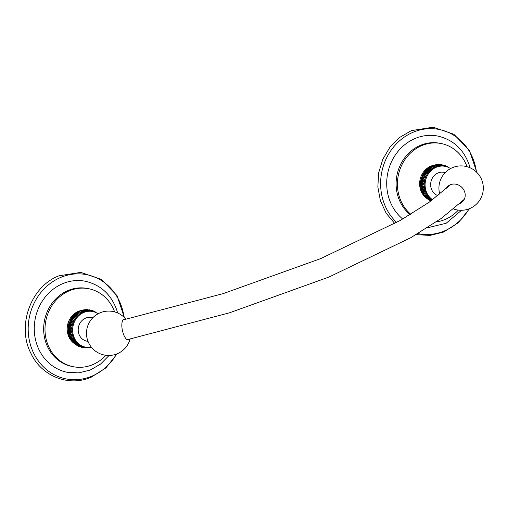 <?xml version="1.0" encoding="UTF-8"?>
<svg xmlns="http://www.w3.org/2000/svg" width="508" height="508" viewBox="0 0 508 508"><rect width="100%" height="100%" fill="white"/><g stroke="black" fill="none" stroke-linecap="round" stroke-linejoin="round"><path stroke-width="0.76" d="M71.863 366.42A39.751 35.877 -78.6 0 1 45.53 341.528A39.751 35.877 101.4 0 1 52.921 302.133A39.751 35.877 101.4 0 1 87.528 288.487L88.862 288.754A39.751 35.877 101.4 0 0 54.248 302.406A39.751 35.877 101.4 0 0 46.863 341.795A39.751 35.877 -78.6 0 0 73.19 366.693L71.863 366.42M109.068 355.473L100.533 364.103L90.202 370.059L78.803 372.866L67.196 372.281A46.412 41.891 -78.6 0 1 36.449 343.211A46.412 41.891 -78.6 0 1 45.072 297.218A46.412 41.891 -78.6 0 1 85.49 281.28C101.079 285.032 111.582 294.881 117.005 310.82L117.615 312.966M124.028 317.246A53.13 47.955 101.4 0 0 61.023 277.298A53.13 47.955 101.4 0 0 30.677 345.592A53.13 47.955 101.4 0 0 91.656 376.263A53.13 47.955 101.4 0 0 116.637 354M114.605 311.893A39.751 35.877 101.4 0 0 88.862 288.754M105.874 355.295A39.751 35.877 -78.6 0 1 73.19 366.693M91.37 347.174A18.167 16.402 -78.6 0 1 85.534 347.161L84.671 346.989A18.167 16.402 -78.6 0 1 84.557 346.964A18.167 16.402 -78.6 0 1 83.312 346.647A18.167 16.402 -78.6 0 1 82.093 346.221A18.167 16.402 -78.6 0 1 80.912 345.688A18.167 16.402 -78.6 0 1 79.775 345.059A18.167 16.402 -78.6 0 1 78.696 344.329A18.167 16.402 -78.6 0 1 77.673 343.503L74.714 343.827A18.167 16.402 -78.6 0 1 68.047 334.683A18.167 16.402 101.4 0 1 81.502 310.413M68.224 326.574A18.167 16.402 101.4 0 0 68.104 327.831M68.459 325.145A18.167 16.402 101.4 0 0 68.243 326.409M68.796 323.748A18.167 16.402 101.4 0 0 68.497 324.987M69.234 322.383A18.167 16.402 101.4 0 0 68.847 323.583M97.193 313.125L97.676 313.519M97.377 313.334L96.653 312.934M96.425 312.814L94.958 311.671L95.548 312.414M94.615 311.537L94.958 311.671M95.383 312.344L93.605 311.023L94.38 311.976M93.224 310.909L93.605 311.023M94.285 311.944L92.196 310.49L93.18 311.639M91.783 310.407L92.196 310.49M93.135 311.626L91.364 310.236L90.742 310.077L91.942 311.385L89.884 309.899L89.243 309.791L90.672 311.175L87.732 309.639L89.389 311.074L86.874 309.613L86.201 309.62L88.094 311.093L85.376 309.664L84.677 309.734L86.804 311.214L83.89 309.842L83.166 309.975L85.522 311.455L82.436 310.14L81.686 310.35L84.252 311.798L81.026 310.559L79.883 311.023M90.303 310.026L90.742 310.077M91.942 311.385A18.167 16.402 101.4 0 0 91.834 311.36A18.167 16.402 101.4 0 0 90.672 311.175A18.167 16.402 101.4 0 0 89.389 311.074A18.167 16.402 101.4 0 0 88.094 311.093A18.167 16.402 101.4 0 0 86.804 311.214A18.167 16.402 101.4 0 0 85.522 311.455A18.167 16.402 101.4 0 0 84.252 311.798A18.167 16.402 101.4 0 0 83.014 312.249L80.245 310.845M88.792 309.778L89.243 309.791M87.268 309.664L87.732 309.639M85.744 309.683L86.201 309.62M84.233 309.829L84.677 309.734M82.747 310.109L83.166 309.975M81.293 310.509L81.686 310.35M79.292 311.506C79.635 310.661 80.874 310.909 83.014 312.249A18.167 16.402 101.4 0 0 81.801 312.807A18.167 16.402 101.4 0 0 80.632 313.468A18.167 16.402 101.4 0 0 79.508 314.217A18.167 16.402 101.4 0 0 78.442 315.068A18.167 16.402 101.4 0 0 77.432 316.001A18.167 16.402 101.4 0 0 76.492 317.017A18.167 16.402 101.4 0 0 75.622 318.103A18.167 16.402 101.4 0 0 74.835 319.265A18.167 16.402 101.4 0 0 74.124 320.485A18.167 16.402 101.4 0 0 73.501 321.755A18.167 16.402 101.4 0 0 72.974 323.075A18.167 16.402 101.4 0 0 72.536 324.434A18.167 16.402 101.4 0 0 72.2 325.819A18.167 16.402 101.4 0 0 71.958 327.222A18.167 16.402 101.4 0 0 71.819 328.644A18.167 16.402 101.4 0 0 71.78 330.06A18.167 16.402 101.4 0 0 71.844 331.476A18.167 16.402 101.4 0 0 72.009 332.88A18.167 16.402 101.4 0 0 72.269 334.258A18.167 16.402 101.4 0 0 72.631 335.61C70.364 336.391 69.126 336.144 68.91 334.861L72.631 335.61A18.167 16.402 -78.6 0 0 73.095 336.918C70.898 337.782 69.66 337.534 69.374 336.169C69.247 336.486 70.485 336.734 73.095 336.918A18.167 16.402 -78.6 0 0 73.647 338.176C71.526 339.115 70.288 338.868 69.926 337.426C69.806 337.864 71.044 338.112 73.647 338.176A18.167 16.402 -78.6 0 0 74.289 339.382L70.669 338.95M97.453 313.277L98.069 313.773A18.167 16.402 101.4 0 0 92.697 311.531A18.167 16.402 101.4 0 0 76.873 317.773A18.167 16.402 101.4 0 0 73.501 335.782A18.167 16.402 -78.6 0 0 85.534 347.161M72.993 341.84C72.974 342.729 74.212 342.983 76.714 342.589L73.59 342.798L74.2 343.376L77.673 343.503A18.167 16.402 -78.6 0 1 76.714 342.589A18.167 16.402 -78.6 0 1 75.825 341.592A18.167 16.402 -78.6 0 1 75.019 340.525A18.167 16.402 -78.6 0 1 74.289 339.382C71.698 339.433 70.46 339.185 70.568 338.633M69.361 336.258L68.923 334.943M69.92 337.579L69.399 336.315M70.587 338.849L69.983 337.655M71.298 339.776C71.209 340.443 72.447 340.69 75.019 340.525L71.457 340.195M72.104 340.849C72.047 341.624 73.292 341.878 75.825 341.592L72.346 341.376M75.59 344.475L78.696 344.329L75.324 344.322L74.416 343.529M75.921 344.761L76.537 345.173L79.775 345.059L76.841 345.319M77.203 345.586L77.819 345.929L80.912 345.688L78.168 346.062M78.556 346.304L82.093 346.221L79.553 346.691M79.966 346.894L83.312 346.647L80.994 347.193M81.42 347.364L84.557 346.964L82.48 347.574M82.899 347.701L85.769 347.205M85.801 347.212L83.985 347.821M84.404 347.91L86.944 347.377M87.039 347.383L85.509 347.936M85.909 347.986L88.119 347.447M88.284 347.453L87.033 347.916M87.408 347.936L89.268 347.434M89.51 347.415L88.544 347.77M88.887 347.758L90.361 347.332M90.691 347.288L90.037 347.491M90.341 347.459L91.281 347.186M68.548 333.515L72.269 334.258C69.933 334.956 68.694 334.709 68.548 333.515L68.898 334.905M68.536 333.527L68.288 332.13L72.009 332.88C69.609 333.483 68.37 333.229 68.288 332.13L68.466 325.107L71.101 318.51M72.009 332.88L68.288 332.13M71.844 331.476C69.393 331.978 68.148 331.73 68.123 330.733L71.844 331.476L68.123 330.733M71.78 330.06C69.285 330.46 68.04 330.213 68.059 329.317L71.78 330.06L68.059 329.317M71.819 328.644C69.285 328.93 68.04 328.682 68.097 327.895C68.116 327.527 69.355 327.774 71.819 328.644L68.097 327.895M71.958 327.222C69.393 327.4 68.155 327.152 68.237 326.473C68.307 326.003 69.545 326.25 71.958 327.222L68.237 326.473M72.2 325.819C69.609 325.876 68.37 325.628 68.478 325.069C68.605 324.491 69.844 324.745 72.2 325.819L68.478 325.069M72.536 324.434C69.933 324.377 68.694 324.129 68.815 323.685C69.012 323.012 70.25 323.259 72.536 324.434L68.815 323.685M72.974 323.075C70.364 322.904 69.126 322.656 69.253 322.326C69.52 321.564 70.758 321.812 72.974 323.075L69.253 322.326M73.501 321.755L69.78 321.012C70.129 320.161 71.368 320.415 73.501 321.755L69.78 321.012M74.124 320.485L70.402 319.735C70.834 318.814 72.073 319.062 74.124 320.485L70.402 319.735M71.114 318.516C71.628 317.525 72.873 317.773 74.835 319.265L71.114 318.516L71.895 317.329M75.622 318.103L71.901 317.36C72.517 316.3 73.755 316.554 75.622 318.103M71.926 317.316L72.777 316.211M76.492 317.017L72.771 316.268C73.482 315.157 74.72 315.404 76.492 317.017M72.822 316.186L73.743 315.157M77.432 316.001C74.968 315.138 73.73 314.89 73.717 315.252C74.524 314.096 75.762 314.344 77.432 316.001M73.806 315.112L74.784 314.173M78.442 315.068C76.029 314.096 74.79 313.849 74.72 314.319C75.635 313.125 76.873 313.373 78.442 315.068M74.873 314.122L75.902 313.265M76.022 313.207L79.508 314.217C77.159 313.15 75.914 312.903 75.794 313.474M77.241 312.382L80.632 313.468C78.346 312.299 77.102 312.052 76.911 312.718M78.53 311.652L81.801 312.807C79.585 311.55 78.346 311.302 78.086 312.058M88.03 341.414L86.741 341.154A12.046 10.871 -78.6 0 1 78.765 333.61A12.046 10.871 -78.6 0 1 81.001 321.678A12.046 10.871 -78.6 0 1 91.491 317.538L92.78 317.798M129.654 339.179A10.636 4.013 -101.9 0 1 128.518 339.979A10.636 4.013 -101.9 0 1 123.044 332.873A10.636 4.013 -101.9 0 1 124.142 319.164A10.636 4.013 -101.9 0 1 125.47 319.418M123.025 319.945L223.171 293.618L320.523 258.674L400.196 220.491L429.279 202.152L449.313 185.63A10.097 9.074 44.9 0 1 450.342 184.76M464.49 198.857A10.097 9.074 44.9 0 1 463.62 199.885L441.293 218.389L410.731 237.731L328.886 277.07L229.483 312.807L127.165 339.712M447.415 187.484A10.636 9.563 44.9 0 1 448.386 185.903M461.582 201.879A10.636 9.563 -135.1 0 0 463.353 200.819M445.96 188.843A10.636 9.563 44.9 0 1 447.561 186.626A10.636 9.563 44.9 0 1 457.213 184.531A10.636 9.563 44.9 0 1 464.731 192.113A10.636 9.563 44.9 0 1 462.629 201.644A10.636 9.563 44.9 0 1 459.842 203.518M437.966 195.637A12.046 10.871 -78.6 0 1 431.203 188.424A12.046 10.871 -78.6 0 1 433.445 176.486A12.046 10.871 -78.6 0 1 443.929 172.352L445.218 172.606M450.52 168.593A18.167 16.402 101.4 0 0 445.135 166.345A18.167 16.402 101.4 0 0 429.317 172.587A18.167 16.402 101.4 0 0 425.939 190.589A18.167 16.402 -78.6 0 0 432.606 199.739M442.741 164.84L444.386 166.192A18.167 16.402 101.4 0 0 444.271 166.173A18.167 16.402 101.4 0 0 443.116 165.983A18.167 16.402 101.4 0 0 441.827 165.887A18.167 16.402 101.4 0 0 440.538 165.9A18.167 16.402 101.4 0 0 439.242 166.027A18.167 16.402 101.4 0 0 437.96 166.262A18.167 16.402 101.4 0 0 436.696 166.611A18.167 16.402 101.4 0 0 435.451 167.062A18.167 16.402 101.4 0 0 434.245 167.621A18.167 16.402 101.4 0 0 433.076 168.275A18.167 16.402 101.4 0 0 431.952 169.031A18.167 16.402 101.4 0 0 430.886 169.875A18.167 16.402 101.4 0 0 429.876 170.809A18.167 16.402 101.4 0 0 428.936 171.825A18.167 16.402 101.4 0 0 428.066 172.917A18.167 16.402 101.4 0 0 427.272 174.073A18.167 16.402 101.4 0 0 426.568 175.292A18.167 16.402 101.4 0 0 425.945 176.568A18.167 16.402 101.4 0 0 425.412 177.889A18.167 16.402 101.4 0 0 424.98 179.241A18.167 16.402 101.4 0 0 424.637 180.626A18.167 16.402 101.4 0 0 424.396 182.035A18.167 16.402 101.4 0 0 424.256 183.451A18.167 16.402 101.4 0 0 424.218 184.874A18.167 16.402 101.4 0 0 424.282 186.29A18.167 16.402 101.4 0 0 424.447 187.693A18.167 16.402 101.4 0 0 424.713 189.071A18.167 16.402 101.4 0 0 425.075 190.417C422.802 191.205 421.564 190.951 421.354 189.668L425.075 190.417A18.167 16.402 -78.6 0 0 425.533 191.726C423.335 192.589 422.097 192.341 421.811 190.976C421.684 191.3 422.923 191.548 425.533 191.726A18.167 16.402 -78.6 0 0 426.085 192.989C423.97 193.929 422.732 193.681 422.364 192.24C422.243 192.678 423.481 192.926 426.085 192.989A18.167 16.402 -78.6 0 0 426.726 194.189L423.107 193.758M431.73 166.313C432.073 165.468 433.311 165.722 435.451 167.062L432.327 165.837M433.73 165.316L436.696 166.611L433.464 165.367L432.689 165.652M435.185 164.916L437.96 166.262L434.88 164.954L434.13 165.157M433.946 165.221A18.167 16.402 101.4 0 0 420.491 189.497A18.167 16.402 -78.6 0 0 427.158 198.641L426.86 198.336M420.662 181.381A18.167 16.402 101.4 0 0 420.541 182.645L420.535 182.702C420.554 182.334 421.792 182.582 424.256 183.451C421.723 183.737 420.484 183.49 420.535 182.702L420.497 184.125L424.218 184.874C421.723 185.268 420.484 185.02 420.497 184.125L420.56 185.541L424.282 186.29C421.83 186.792 420.592 186.538 420.56 185.541L420.713 186.938L424.447 187.693C422.046 188.29 420.808 188.043 420.726 186.944L420.973 188.341L424.713 189.071C422.377 189.763 421.132 189.516 420.992 188.322M420.903 179.959A18.167 16.402 101.4 0 0 420.688 181.216M421.24 178.562A18.167 16.402 101.4 0 0 420.935 179.8M421.672 177.19A18.167 16.402 101.4 0 0 421.284 178.397M449.631 167.938L450.113 168.326M449.815 168.148L449.097 167.748M448.862 167.627L447.402 166.478L447.986 167.221M447.059 166.345L447.402 166.478M447.821 167.151L446.049 165.83L446.824 166.789M445.668 165.722L446.049 165.83M446.723 166.757L444.64 165.297L445.618 166.453M444.227 165.214L444.64 165.297M445.58 166.44L443.179 164.89M444.386 166.192L441.687 164.605L443.116 165.983L440.823 164.503L440.169 164.452L441.827 165.887L439.312 164.427L438.639 164.433L440.538 165.9L437.115 164.541L439.242 166.027L436.334 164.656L435.61 164.789M441.236 164.592L441.687 164.605M439.712 164.478L440.169 164.452M438.188 164.49L438.639 164.433M436.677 164.643L437.115 164.541M458.318 210.109A39.751 35.877 -78.6 0 1 436.315 221.856M410.775 214.268A39.751 35.877 -78.6 0 1 399.301 196.609A39.751 35.877 101.4 0 1 406.686 157.213A39.751 35.877 101.4 0 1 441.3 143.561L439.972 143.294A39.751 35.877 101.4 0 0 405.359 156.947A39.751 35.877 101.4 0 0 397.974 196.336A39.751 35.877 -78.6 0 0 410.197 214.617M467.043 166.7A39.751 35.877 101.4 0 0 441.3 143.561M402.749 219.024A46.412 41.891 -78.6 0 1 388.887 198.025A46.412 41.891 -78.6 0 1 397.516 152.025A46.412 41.891 -78.6 0 1 437.928 136.087C453.517 139.846 464.026 149.695 469.443 165.627L470.059 167.773M476.466 172.06A53.13 47.955 101.4 0 0 413.461 132.105A53.13 47.955 101.4 0 0 396.71 222.453M417.849 233.578A53.13 47.955 101.4 0 0 444.1 231.07A53.13 47.955 101.4 0 0 469.075 208.807M421.799 191.071L421.367 189.757M422.364 192.386L421.843 191.129M423.024 193.662L422.421 192.469M423.005 193.44C422.897 193.999 424.142 194.246 426.726 194.189A18.167 16.402 -78.6 0 0 427.457 195.332L423.901 195.002M423.736 194.583C423.653 195.256 424.891 195.504 427.457 195.332A18.167 16.402 -78.6 0 0 428.269 196.406L424.79 196.19M424.548 195.656C424.491 196.437 425.729 196.685 428.269 196.406A18.167 16.402 -78.6 0 0 429.152 197.402L425.774 197.301M425.431 196.653C425.412 197.542 426.656 197.79 429.152 197.402A18.167 16.402 -78.6 0 0 430.111 198.311L427.152 198.641L427.768 199.13L431.133 199.136A18.167 16.402 -78.6 0 1 430.111 198.311L426.637 198.184L426.034 197.606M428.358 199.568L428.974 199.987L432.219 199.866A18.167 16.402 -78.6 0 1 431.133 199.136L428.028 199.282M432.333 199.936A18.167 16.402 -78.6 0 1 432.219 199.866L429.279 200.133M429.647 200.4L430.975 200.933M421.335 189.719L420.992 188.36M424.447 187.693L420.726 186.944M424.282 186.29L420.56 185.541M424.218 184.874L420.497 184.125M424.256 183.451L420.535 182.702M420.535 182.67L420.675 181.286C420.745 180.81 421.989 181.058 424.396 182.035C421.83 182.207 420.592 181.959 420.675 181.286L422.205 175.838L424.339 172.142M424.396 182.035L420.675 181.286M424.637 180.626C422.053 180.689 420.808 180.442 420.916 179.876C421.043 179.305 422.288 179.553 424.637 180.626L420.916 179.876M424.98 179.241C422.377 179.184 421.138 178.937 421.259 178.492C421.45 177.825 422.694 178.073 424.98 179.241L421.259 178.492M425.412 177.889C422.808 177.711 421.564 177.463 421.691 177.14C421.957 176.378 423.202 176.625 425.412 177.889L421.691 177.14M425.945 176.568L422.224 175.819C422.567 174.974 423.805 175.222 425.945 176.568L422.224 175.819M426.568 175.292L422.846 174.549C423.272 173.622 424.51 173.869 426.568 175.292L422.846 174.549M427.272 174.073L423.551 173.33C424.072 172.333 425.31 172.58 427.272 174.073M428.066 172.917L424.345 172.168C424.955 171.113 426.193 171.361 428.066 172.917M424.364 172.129L425.221 171.018M428.936 171.825L425.215 171.075C425.92 169.97 427.158 170.218 428.936 171.825M425.266 170.993L426.18 169.964M429.876 170.809C427.412 169.951 426.168 169.697 426.155 170.066C426.961 168.91 428.2 169.158 429.876 170.809M426.25 169.926L427.222 168.98M430.886 169.875C428.466 168.91 427.228 168.662 427.165 169.132C428.073 167.938 429.311 168.186 430.886 169.875M427.317 168.929L428.339 168.078M428.46 168.015L431.952 169.031C429.597 167.964 428.358 167.71 428.231 168.281M429.685 167.189L433.076 168.275C430.784 167.113 429.546 166.859 429.355 167.526M430.975 166.459L434.245 167.621C432.029 166.364 430.784 166.11 430.524 166.872M117.17 353.784L105.937 367.862L91.148 377.241C68.682 387.083 41.364 376.161 30.874 353.263C16.574 325.869 30.817 286.391 58.979 275.806L80.759 272.383L101.454 279.457L116.999 295.605L124.435 317.652M92.697 311.531L91.834 311.36M70.809 339.236L71.349 340.074M71.634 340.493L72.206 341.243M72.561 341.681L73.152 342.348M77.089 312.445L76.27 312.998M78.34 311.715L77.527 312.172M79.654 311.087L78.854 311.455M125.933 319.322A22.193 22.193 0 0 0 87.478 339.846A22.193 22.193 0 0 0 130.099 339.077M453.593 208.972A22.193 22.193 0 0 0 482.321 181.527A22.193 22.193 0 0 0 454.793 166.821A22.193 22.193 0 0 0 439.776 194.183M445.135 166.345L444.271 166.173M450.507 168.58L449.897 168.091M461.512 210.28L446.157 223.26L427.165 227.863M469.608 208.597L458.375 222.675L443.586 232.054L429.952 235.439L416.103 234.613M394.773 223.526L386.163 213.208L380.397 200.73L377.844 186.95L378.67 172.796L382.816 159.226L389.998 147.149L399.752 137.389L411.423 130.613L433.203 127.197L453.898 134.271L469.436 150.419L476.872 172.46M423.247 194.043L423.786 194.888M424.072 195.301L424.644 196.056M425.005 196.494L425.596 197.155M429.527 167.259L428.708 167.811M430.784 166.529L429.971 166.986M432.098 165.894L431.298 166.262"/></g></svg>
